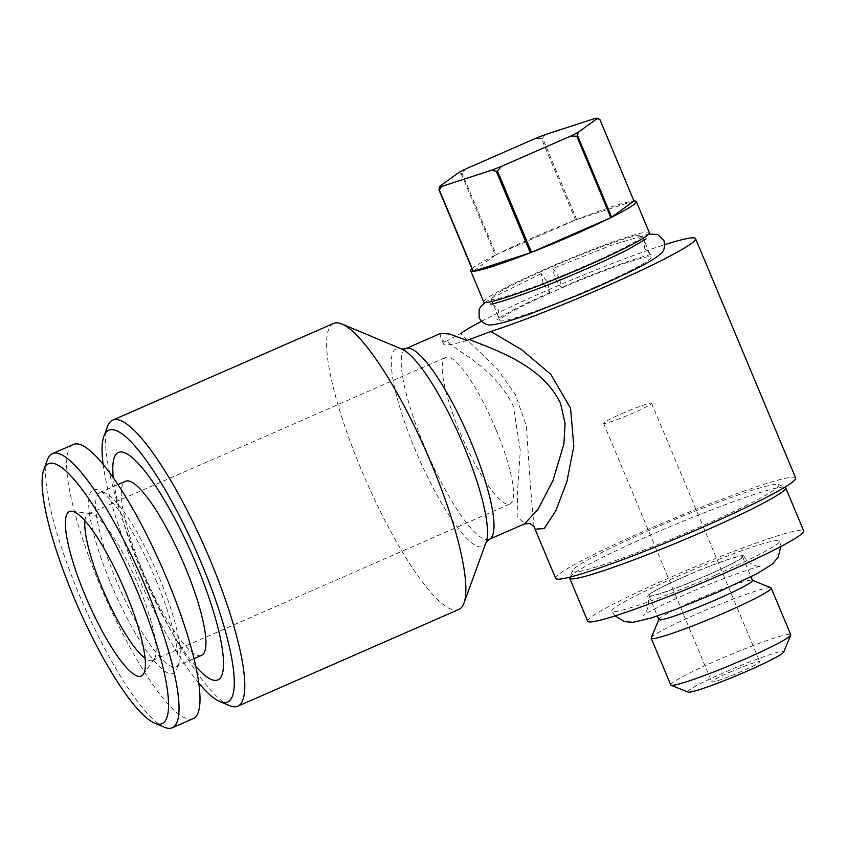 <?xml version="1.0" encoding="UTF-8"?>
<svg xmlns="http://www.w3.org/2000/svg" width="846" height="846" viewBox="0 0 846 846"><rect width="100%" height="100%" fill="white"/><g stroke="black" fill="none" stroke-linecap="round" stroke-linejoin="round"><path stroke-width="0.63" stroke-dasharray="4.23 3.17" d="M543.111 283.325L541.303 273.639L547.838 283.008L549.646 292.705L543.111 283.325M559.47 277.911L552.946 268.542L554.754 278.239L561.289 287.608L559.47 277.911M585.062 266.035A81.956 6.144 157.3 0 1 490.923 298.913A81.956 6.144 157.3 0 1 547.997 268.542A81.956 6.144 157.3 0 1 642.135 235.664A81.956 6.144 157.3 0 1 585.062 266.035M594.082 287.577A81.956 6.144 157.3 0 1 499.933 320.454A81.956 6.144 157.3 0 1 557.006 290.083A81.956 6.144 157.3 0 1 651.156 257.205A81.956 6.144 157.3 0 1 594.082 287.577M496.2 254.731A89.761 6.726 157.3 0 1 533.223 237.546A89.761 6.726 157.3 0 1 575.534 220.002L496.2 254.731L462.159 173.356A89.761 6.726 157.3 0 0 461.313 173.779L458.923 172.394M483.722 301.927A89.761 6.726 157.3 0 1 546.23 268.658A89.761 6.726 157.3 0 1 649.337 232.65M471.973 268.774A89.761 6.726 157.3 0 1 495.354 255.154L461.313 173.779M198.842 683.145A148.304 31.725 66.4 0 1 134.694 568.523A148.304 31.725 66.4 0 1 103.117 464.475M229.594 705.659A156.108 33.396 66.4 0 1 139.907 565.583A156.108 33.396 66.4 0 1 107.431 426.596M333.62 323.436A156.108 33.396 -113.6 0 0 360.925 468.832A156.108 33.396 -113.6 0 0 458.828 609.448M440.999 333.229L440.311 336.338L444.298 342.07L446.572 341.075C459.325 353.025 495.502 368.422 513.427 406.418L520.301 450.558L517.657 489.083L517.16 516.451L524.52 523.875M795.674 477.979A130.083 9.75 -22.7 0 0 646.249 530.167A130.083 9.75 -22.7 0 0 555.653 578.378M534.059 526.741L530.431 486.64L526.392 426.024L515.383 394.638L497.289 368.919L460.573 333.557L446.572 341.075M481.437 321.374A130.083 9.75 157.3 0 1 546.125 290.813A130.083 9.75 157.3 0 1 664.797 244.674M700.964 526.466A111.873 8.386 157.3 0 1 572.509 570.648A111.873 8.386 157.3 0 1 650.363 529.882A111.873 8.386 157.3 0 1 778.341 484.547A111.873 8.386 157.3 0 1 700.964 526.466M569.707 577.406A117.076 8.767 157.3 0 1 651.187 534.757A117.076 8.767 157.3 0 1 785.12 487.307M587.684 621.228A117.076 8.767 157.3 0 1 669.218 577.839A117.076 8.767 157.3 0 1 803.7 530.865M716.276 574.656A91.019 6.821 -22.7 0 0 779.674 540.954A91.019 6.821 -22.7 0 0 675.108 577.437A91.019 6.821 -22.7 0 0 611.732 611.203A91.019 6.821 -22.7 0 0 716.276 574.656M683.917 576.845A52.082 3.902 157.3 0 1 743.729 555.928A52.082 3.902 157.3 0 1 707.468 575.248A52.082 3.902 157.3 0 1 647.634 596.123A52.082 3.902 157.3 0 1 683.917 576.845M658.897 619.558A50.739 3.796 157.3 0 1 658.918 619.24A50.739 3.796 157.3 0 1 694.228 600.755A50.739 3.796 157.3 0 1 752.263 580.197A50.739 3.796 157.3 0 1 752.506 580.398M651.23 637.842A65.047 4.875 157.3 0 1 696.501 614.143A65.047 4.875 157.3 0 1 770.907 587.78M670.73 684.922A65.047 4.875 157.3 0 1 716.023 660.811A65.047 4.875 157.3 0 1 790.735 634.722M687.978 692.081A52.04 3.902 157.3 0 1 723.975 672.581A52.04 3.902 157.3 0 1 783.724 652.033M707.161 575.269A50.739 3.796 157.3 0 1 648.882 595.626A50.739 3.796 157.3 0 1 684.213 576.824A50.739 3.796 157.3 0 1 742.492 556.467A50.739 3.796 157.3 0 1 707.161 575.269M729.855 672.179A26.015 1.946 157.3 0 1 759.74 661.741A26.015 1.946 157.3 0 1 741.625 671.386A26.015 1.946 157.3 0 1 711.74 681.823A26.015 1.946 157.3 0 1 729.855 672.179M621.725 413.683A26.015 1.946 157.3 0 1 651.61 403.246A26.015 1.946 157.3 0 1 633.495 412.89A26.015 1.946 157.3 0 1 603.6 423.328A26.015 1.946 157.3 0 1 621.725 413.683M495.968 429.472A80 17.11 -113.6 0 0 445.789 357.403A80 17.11 -113.6 0 0 459.79 431.915A80 17.11 -113.6 0 0 509.958 503.983A80 17.11 -113.6 0 0 495.968 429.472M84.949 520.84A80 17.11 66.4 0 1 88.407 513.86A80 17.11 66.4 0 1 90.638 513.585A80 17.11 66.4 0 1 138.575 585.929A80 17.11 66.4 0 1 154.3 658.992A80 17.11 66.4 0 1 152.566 660.44A80 17.11 66.4 0 1 145.11 658.251M201.686 655.269A94.964 20.315 66.4 0 1 142.128 569.728A94.964 20.315 66.4 0 1 125.525 481.279M195.849 666.489A124.235 26.575 66.4 0 1 140.129 568.152A124.235 26.575 66.4 0 1 113.322 477.969M159.429 578.051A94.964 20.315 66.4 0 1 179.193 662.598A94.964 20.315 66.4 0 1 176.042 666.5A94.964 20.315 66.4 0 1 116.484 580.959A94.964 20.315 66.4 0 1 99.87 492.509A94.964 20.315 66.4 0 1 104.872 492.837A94.964 20.315 66.4 0 1 159.429 578.051M155.95 580.018A100.166 21.425 66.4 0 1 176.793 669.197A100.166 21.425 66.4 0 1 110.646 583.074A100.166 21.425 66.4 0 1 98.4 490.13A100.166 21.425 66.4 0 1 155.95 580.018M164.462 727.243A149.605 32 66.4 0 1 78.519 593.004A149.605 32 66.4 0 1 47.387 459.812M193.3 718.592A149.605 32 66.4 0 1 99.468 583.825A149.605 32 66.4 0 1 73.306 444.499M444.298 342.07A143.101 10.723 -22.7 0 0 443.537 344.047A143.101 10.723 -22.7 0 0 467.087 340.526M633.696 201.02L576.665 219.558A89.761 6.726 157.3 0 1 633.696 201.02L599.655 119.646A89.761 6.726 157.3 0 1 599.941 119.624M599.655 119.646L595.087 118.408M545.184 134.63L542.624 138.184L576.665 219.558M575.534 220.002L541.493 138.617A89.761 6.726 157.3 0 1 542.624 138.184M541.493 138.617L535.529 138.395M466.114 168.788L462.159 173.356M495.354 255.154L473.051 271.344M486.207 541.99L486.228 541.948A107.876 23.075 66.4 0 1 414.984 449.194A107.876 23.075 66.4 0 1 401.797 349.091L401.755 349.081M489.348 539.283A104.069 22.26 66.4 0 1 424.079 445.535A104.069 22.26 66.4 0 1 405.879 348.615M541.292 273.639L491.685 298.099L485.044 302.466M648.797 233.972L610.082 245.7L552.946 268.542M549.646 292.705C515.785 307.595 496.644 318.9 496.962 319.587C498.389 319.735 498.854 316.499 498.336 309.879C494.011 304.877 491.389 302.931 490.458 304.042M646.122 238.921C644.673 238.805 644.218 242.041 644.747 248.629C649.062 253.631 651.695 255.577 652.626 254.466C649.485 253.546 602.035 269.61 561.289 287.608M490.923 298.913L499.933 320.454M572.509 570.648L569.813 577.152M779.674 540.954L780.721 546.569M743.729 555.928C750.37 567.856 762.965 566.545 760.818 566.26C757.36 566.09 717.778 579.922 686.836 593.818C666.246 602.585 644.641 613.858 642.992 615.55C641.712 617.263 651.473 609.162 647.634 596.123M648.882 595.626L657.395 615.962M651.61 403.246L759.74 661.741M88.407 513.86L445.789 357.403M176.042 666.5L194.041 658.622M179.193 662.598L176.793 669.197M90.638 513.585L71.878 511.238M154.3 658.992L143.291 674.368M104.872 492.837L98.4 490.13M99.87 492.509L117.869 484.631M152.566 660.44L509.958 503.983M603.6 423.328L711.74 681.823M742.492 556.467L751.005 576.803M615 615.899L611.732 611.203M778.341 484.547L784.855 487.19M443.537 344.047L440.311 336.338M642.135 235.664L651.156 257.205"/><path stroke-width="1.27" d="M636.329 201.528A89.761 6.726 157.3 0 1 611.679 217.189L633.982 200.999A89.761 6.726 157.3 0 1 636.329 201.528L649.337 232.65A89.761 6.726 157.3 0 1 586.828 265.919A89.761 6.726 157.3 0 1 483.722 301.927L470.714 270.815A89.761 6.726 157.3 0 1 471.973 268.774M531.5 252.341L610.833 217.612A89.761 6.726 157.3 0 1 573.821 234.797A89.761 6.726 157.3 0 1 531.5 252.341L497.459 170.966A89.761 6.726 157.3 0 1 496.327 171.41L530.368 252.785A89.761 6.726 157.3 0 1 473.337 271.323L439.296 189.948A89.761 6.726 157.3 0 1 439.011 189.969L473.051 271.344A89.761 6.726 157.3 0 1 470.714 270.815M103.117 464.475A148.304 31.725 66.4 0 1 103.836 436.483A148.304 31.725 66.4 0 1 201.76 563.986A148.304 31.725 66.4 0 1 219.897 701.598A148.304 31.725 66.4 0 1 198.842 683.145M103.836 436.483L107.431 426.596A156.108 33.396 66.4 0 1 112.603 420.198A156.108 33.396 66.4 0 1 210.517 560.813A156.108 33.396 66.4 0 1 237.811 706.198A156.108 33.396 66.4 0 1 229.594 705.659L219.897 701.598M237.811 706.198L458.828 609.448A156.108 33.396 -113.6 0 0 464.01 603.039A156.108 33.396 -113.6 0 0 431.523 464.052A156.108 33.396 -113.6 0 0 341.837 323.976A156.108 33.396 -113.6 0 0 333.62 323.436L112.603 420.198M560.496 403.246C542.106 365.313 496.919 350.635 469.361 339.532L467.087 340.526L450.125 334.149L440.999 333.229L405.879 348.615A104.069 22.26 66.4 0 1 471.148 442.352A104.069 22.26 66.4 0 1 489.348 539.283L524.531 523.885L537.982 509.355L552.914 480.697L563.912 443.928L565.096 423.55L560.496 403.246M524.52 523.885L528.993 523.547C530.315 523.061 535.307 527.523 534.112 526.868L555.653 578.378A130.083 9.75 -22.7 0 0 705.088 526.191A130.083 9.75 -22.7 0 0 795.674 477.979L695.56 238.625A130.083 9.75 157.3 0 1 604.964 286.836A130.083 9.75 157.3 0 1 490.839 331.516L521.622 349.684L550.841 374.376L570.574 408.248L573.8 446.371L566.883 481.681L555.843 510.688L544.2 528.57L535.37 529.162M460.573 333.557A130.083 9.75 157.3 0 1 481.437 321.374M784.855 487.19L785.12 487.307A117.076 8.767 157.3 0 1 785.68 487.782A117.076 8.767 157.3 0 1 704.147 531.172A117.076 8.767 157.3 0 1 569.654 578.146A117.076 8.767 157.3 0 1 569.707 577.406L569.813 577.152M785.68 487.782L803.7 530.865A117.076 8.767 157.3 0 1 722.167 574.254A117.076 8.767 157.3 0 1 587.684 621.228L569.654 578.146M751.005 576.803L752.506 580.398A50.739 3.796 157.3 0 1 717.175 599.201A50.739 3.796 157.3 0 1 658.897 619.558L657.395 615.962M752.454 580.271L770.907 587.78A65.047 4.875 157.3 0 1 771.214 588.044A65.047 4.875 157.3 0 1 725.921 612.155A65.047 4.875 157.3 0 1 651.198 638.244A65.047 4.875 157.3 0 1 651.23 637.842L658.844 619.431M771.214 588.044L790.735 634.722A65.047 4.875 157.3 0 1 790.714 635.124A65.047 4.875 157.3 0 1 745.442 658.823A65.047 4.875 157.3 0 1 671.037 685.186A65.047 4.875 157.3 0 1 670.73 684.922L651.198 638.244M790.714 635.124L783.724 652.033A52.04 3.902 157.3 0 1 747.504 670.994A52.04 3.902 157.3 0 1 687.978 692.081L671.037 685.186M145.11 658.251A80 17.11 66.4 0 1 102.398 588.372A80 17.11 66.4 0 1 84.949 520.84M117.869 484.631L125.525 481.279A94.964 20.315 66.4 0 1 185.084 566.82A94.964 20.315 66.4 0 1 201.686 655.269L194.041 658.622M113.322 477.969A124.235 26.575 66.4 0 1 137.38 462.498A124.235 26.575 66.4 0 1 196.314 564.356A124.235 26.575 66.4 0 1 195.849 666.489M43.791 469.699L47.387 459.812A149.605 32 66.4 0 1 52.357 453.668A149.605 32 66.4 0 1 146.178 588.425A149.605 32 66.4 0 1 172.341 727.761A149.605 32 66.4 0 1 164.462 727.243L154.765 723.182A141.8 30.329 66.4 0 1 73.295 595.944A141.8 30.329 66.4 0 1 43.791 469.699A141.8 30.329 66.4 0 1 137.433 591.608A141.8 30.329 66.4 0 1 154.765 723.182M52.357 453.668L73.306 444.499A149.605 32 66.4 0 1 167.138 579.256A149.605 32 66.4 0 1 193.3 718.592L172.341 727.761M85.065 595.15A89.761 19.204 66.4 0 1 71.878 511.238A89.761 19.204 66.4 0 1 125.663 592.401A89.761 19.204 66.4 0 1 143.291 674.368A89.761 19.204 66.4 0 1 85.065 595.15M664.797 244.674A130.083 9.75 157.3 0 1 695.56 238.625M490.839 331.516L469.361 339.532M611.679 217.189L577.638 135.815L578.03 132.41A87.159 6.525 157.3 0 1 570.838 136.016L576.792 136.238L610.833 217.612M578.03 132.41L597.551 118.239L599.941 119.624L633.982 200.999M439.296 189.948L441.866 186.395A87.159 6.525 157.3 0 1 439.402 186.564L458.923 172.394A87.159 6.525 157.3 0 1 466.114 168.788L535.529 138.395A87.159 6.525 157.3 0 1 545.184 134.63L595.087 118.408A87.159 6.525 157.3 0 1 597.551 118.239M441.866 186.395L491.759 170.173L496.327 171.41M497.459 170.966L501.414 166.398A87.159 6.525 157.3 0 1 491.759 170.173M501.414 166.398L570.838 136.016M439.402 186.564L439.011 189.969M473.337 271.323L530.368 252.785M577.638 135.815A89.761 6.726 157.3 0 1 576.792 136.238M341.837 323.976L401.797 349.091A107.876 23.075 66.4 0 1 463.777 445.905A107.876 23.075 66.4 0 1 486.228 541.948L464.01 603.039M485.044 302.466L480.94 306.326L479.1 309.477L479.132 317.906C482.749 323.468 487.063 325.763 492.055 324.79C499.796 323.986 513.448 320 532.991 312.809L577.268 295.423C597.773 286.847 615.803 278.736 631.349 271.08C646.185 263.889 655.988 258.104 660.768 253.705C664.078 251.558 665.136 247.191 663.951 240.602L657.839 234.606L648.797 233.972M490.49 304.042L490.458 304.042C493.927 304.708 536.237 290.538 572.679 274.781C595.298 265.221 614.111 256.592 629.128 248.893L646.122 238.921M486.207 542L489.348 539.283M780.721 546.569L778.214 557.197L772.176 564.282L756.895 573.757L719.195 591.629L675.721 609.384L650.701 618.14L632.924 622.318L624.454 621.609L615 615.899M401.744 349.07L405.879 348.615"/></g></svg>

